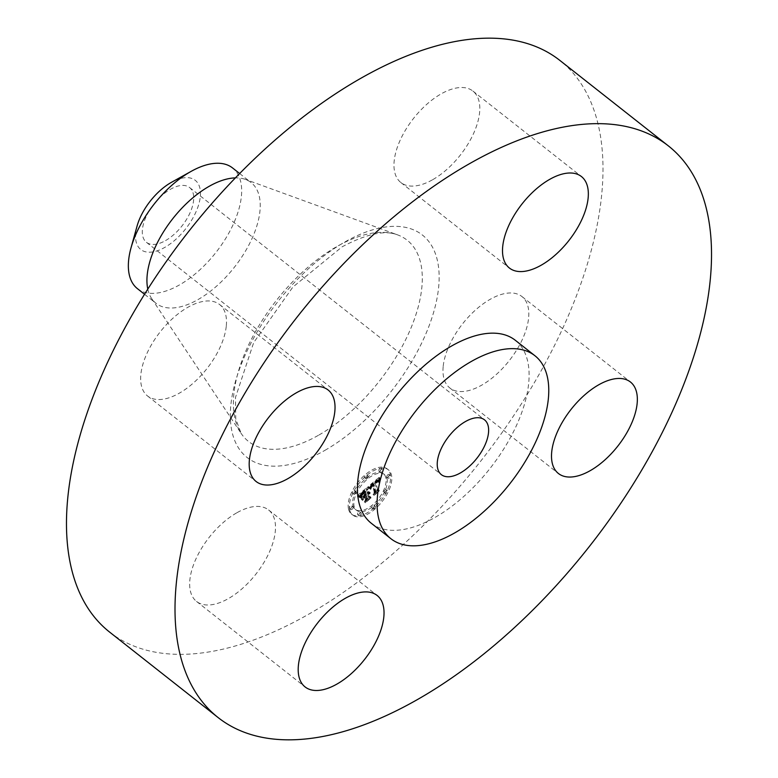 <?xml version="1.0" encoding="UTF-8"?>
<svg xmlns="http://www.w3.org/2000/svg" width="778" height="778" viewBox="0 0 778 778"><rect width="100%" height="100%" fill="white"/><g stroke="black" fill="none" stroke-linecap="round" stroke-linejoin="round"><path stroke-width="0.58" stroke-dasharray="3.89 2.92" d="M443.159 366.71A58.214 29.72 128.2 0 0 449.869 387.998A58.214 29.72 128.2 0 0 496.121 374.656A58.214 29.72 128.2 0 0 528.632 317.813A58.214 29.72 128.2 0 0 521.921 296.525A58.214 29.72 128.2 0 0 475.679 309.868A58.214 29.72 128.2 0 0 443.159 366.71M109.591 632.076A363.851 185.757 128.2 0 0 309.469 613.754A363.851 185.757 128.2 0 0 564.167 325.214A363.851 185.757 128.2 0 0 559.878 60.431M147.791 289.115A76.847 39.231 128.2 0 0 151.593 298.46A76.847 39.231 128.2 0 0 156.038 303.313A76.847 39.231 128.2 0 0 198.254 299.442A76.847 39.231 128.2 0 0 252.043 238.506A76.847 39.231 128.2 0 0 251.138 182.587A76.847 39.231 128.2 0 0 245.381 179.397A76.847 39.231 128.2 0 0 235.403 177.89M137.453 288.677A76.847 39.231 128.2 0 0 179.669 284.806A76.847 39.231 128.2 0 0 231.961 227.079A76.847 39.231 128.2 0 0 235.364 170.635A76.847 39.231 128.2 0 0 232.564 167.951M137.074 226.067A44.035 22.484 128.2 0 0 139.145 247.978A44.035 22.484 128.2 0 0 182.898 232.175A44.035 22.484 128.2 0 0 196.863 181.867A44.035 22.484 128.2 0 0 171.598 182.246M165.588 240.558A34.874 17.806 128.2 0 0 189.997 212.909A34.874 17.806 128.2 0 0 189.579 187.527A34.874 17.806 128.2 0 0 170.431 189.287A34.874 17.806 128.2 0 0 146.021 216.936A34.874 17.806 128.2 0 0 146.429 242.318A34.874 17.806 128.2 0 0 165.588 240.558M371.223 523.205A116.428 59.439 128.2 0 0 435.184 517.341A116.428 59.439 128.2 0 0 516.68 425.012A116.428 59.439 128.2 0 0 515.308 340.278M236.619 512.906A58.214 29.72 128.2 0 0 195.871 559.071A58.214 29.72 128.2 0 0 196.552 601.443A58.214 29.72 128.2 0 0 228.537 598.506A58.214 29.72 128.2 0 0 269.285 552.341A58.214 29.72 128.2 0 0 268.604 509.979A58.214 29.72 128.2 0 0 236.619 512.906M226.31 325.797A58.214 29.72 128.2 0 0 219.591 304.519A58.214 29.72 128.2 0 0 173.348 317.852A58.214 29.72 128.2 0 0 140.837 374.704A58.214 29.72 128.2 0 0 147.548 395.983A58.214 29.72 128.2 0 0 193.79 382.64A58.214 29.72 128.2 0 0 226.31 325.797M432.85 179.601A58.214 29.72 128.2 0 0 473.598 133.437A58.214 29.72 128.2 0 0 472.917 91.075A58.214 29.72 128.2 0 0 440.931 94.002A58.214 29.72 128.2 0 0 400.184 140.166A58.214 29.72 128.2 0 0 400.865 182.538A58.214 29.72 128.2 0 0 432.85 179.601M348.525 509.113A28.815 14.714 128.2 0 0 351.559 514.17A28.815 14.714 128.2 0 0 377.33 504.796A28.815 14.714 128.2 0 0 390.245 473.958A28.815 14.714 128.2 0 0 387.22 468.901A28.815 14.714 128.2 0 0 361.439 478.285A28.815 14.714 128.2 0 0 348.525 509.113M352.949 505.389A22.708 11.592 128.2 0 0 355.342 509.376A22.708 11.592 128.2 0 0 375.648 501.985A22.708 11.592 128.2 0 0 385.82 477.682A22.708 11.592 128.2 0 0 383.437 473.705A22.708 11.592 128.2 0 0 363.132 481.096A22.708 11.592 128.2 0 0 352.949 505.389M368.266 486.532L370.027 487.602L370.698 485.433L372.856 483.333L374.879 491.258L373.994 492.97L378.157 489.459L376.678 489.673L374.918 482.311L376.873 480.95L377.933 481.397L376.98 480.668L374.792 481.757L377.32 479.948L378.341 480.755L379.11 477.352L368.169 486.483L371.213 488.535L371.884 486.357L374.033 484.266L376.056 492.192L375.171 493.904L379.333 490.393L377.855 490.597L376.105 483.245L377.826 481.952L379.051 482.175L378.157 481.601L375.969 482.691L378.361 480.911L379.518 481.689L380.296 478.276L369.443 487.456M367.868 487.466L369.55 488.477L368.937 487.534L367.712 487.427L370.727 489.401L370.309 488.594L369.044 488.389M370.542 486.338L372.37 484.47L374.15 491.891L373.032 494.507L377.855 490.208L373.489 493.884L374.442 491.725L372.604 484.023L370.814 485.686L370.416 486.532L371.728 487.271L373.547 485.394L375.327 492.824L374.208 495.44L379.032 491.132L374.665 494.818L375.618 492.649L373.78 484.947L371.728 487.271M357.87 495.158L359.893 496.121L360.885 493.651L364.425 490.373L365.252 493.836L364.697 494.302L363.968 491.249L360.35 495.197L363.783 491.638L364.464 494.497L363.093 495.654L361.332 495.635L362.071 498.737L363.316 496.218L365.397 494.458L366.292 498.183L365.349 500.128L369.832 496.354L368.111 496.646L367.352 493.466L368.821 492.562L367.226 492.921L369.132 491.822L367.08 492.299L366.331 489.177L367.333 487.184L357.87 495.158L361.08 497.045L362.198 494.409L365.602 491.307L366.428 494.759L365.874 495.236L365.145 492.182L361.605 495.887L364.97 492.571L365.65 495.421L364.269 496.588L362.509 496.568L363.248 499.661L364.493 497.142L366.584 495.382L367.469 499.116L366.535 501.051L371.009 497.288L369.287 497.58L368.529 494.4L370.007 493.485L368.402 493.845L370.309 492.756L368.257 493.223L367.508 490.111L368.509 488.117L359.047 496.092M357.598 496.228L359.465 497.074L358.765 496.16L357.287 496.199L360.642 498.008L360.525 497.424L358.775 497.161M361.488 499.651L360.943 496.14L361.488 499.651L362.879 500.264L362.12 497.074L362.674 500.575M364.765 495.742L365.514 498.902L364.299 501.868L369.754 497.025L364.765 501.236L365.767 498.795L364.94 495.343L363.112 496.889L364.765 495.742L365.942 496.665L366.701 499.836L365.475 502.792L370.941 497.959L365.942 502.17L366.944 499.729L366.127 496.276L364.075 498.241L365.942 496.665M364.512 477.478A1.751 0.895 128.2 0 0 364.697 477.78A1.751 0.895 128.2 0 0 366.263 477.215A1.751 0.895 128.2 0 0 367.041 475.348A1.751 0.895 128.2 0 0 366.856 475.037A1.751 0.895 128.2 0 0 365.3 475.611A1.751 0.895 128.2 0 0 364.512 477.478M349.468 508.316A1.751 0.895 128.2 0 0 349.653 508.627A1.751 0.895 128.2 0 0 351.218 508.053A1.751 0.895 128.2 0 0 351.996 506.186A1.751 0.895 128.2 0 0 351.821 505.875A1.751 0.895 128.2 0 0 350.256 506.449A1.751 0.895 128.2 0 0 349.468 508.316M352.385 493.019A1.751 0.895 128.2 0 0 352.57 493.32A1.751 0.895 128.2 0 0 354.126 492.756A1.751 0.895 128.2 0 0 354.914 490.889A1.751 0.895 128.2 0 0 354.729 490.578A1.751 0.895 128.2 0 0 353.163 491.151A1.751 0.895 128.2 0 0 352.385 493.019M371.728 507.733A1.751 0.895 128.2 0 0 371.913 508.034A1.751 0.895 128.2 0 0 373.479 507.47A1.751 0.895 128.2 0 0 374.257 505.593A1.751 0.895 128.2 0 0 374.072 505.292A1.751 0.895 128.2 0 0 372.516 505.856A1.751 0.895 128.2 0 0 371.728 507.733M357.481 514.414A1.751 0.895 128.2 0 0 357.666 514.715A1.751 0.895 128.2 0 0 359.232 514.151A1.751 0.895 128.2 0 0 360.019 512.274A1.751 0.895 128.2 0 0 359.835 511.973A1.751 0.895 128.2 0 0 358.269 512.537A1.751 0.895 128.2 0 0 357.481 514.414M389.301 474.755A1.751 0.895 128.2 0 0 389.117 474.454A1.751 0.895 128.2 0 0 387.551 475.018A1.751 0.895 128.2 0 0 386.773 476.885A1.751 0.895 128.2 0 0 386.958 477.196A1.751 0.895 128.2 0 0 388.514 476.622A1.751 0.895 128.2 0 0 389.301 474.755M381.288 468.667A1.751 0.895 128.2 0 0 381.103 468.356A1.751 0.895 128.2 0 0 379.538 468.93A1.751 0.895 128.2 0 0 378.76 470.797A1.751 0.895 128.2 0 0 378.944 471.098A1.751 0.895 128.2 0 0 380.5 470.534A1.751 0.895 128.2 0 0 381.288 468.667M386.394 490.052A1.751 0.895 128.2 0 0 386.209 489.751A1.751 0.895 128.2 0 0 384.643 490.315A1.751 0.895 128.2 0 0 383.865 492.182A1.751 0.895 128.2 0 0 384.04 492.493A1.751 0.895 128.2 0 0 385.606 491.92A1.751 0.895 128.2 0 0 386.394 490.052M366.331 489.177L367.508 490.111M367.333 487.184L368.509 488.117M367.08 492.299L368.257 493.223M367.352 492.095L368.529 493.028M367.615 491.929L368.791 492.863M367.858 491.803L369.035 492.727M368.082 491.706L369.268 492.63M368.295 491.638L369.472 492.562M368.5 491.608L369.676 492.532M368.675 491.608L369.861 492.542M368.84 491.647L370.027 492.581M368.996 491.725L370.172 492.649M369.132 491.822L370.309 492.756M369.093 491.997L370.279 492.931M368.947 491.997L370.124 492.931M368.791 492.017L369.968 492.941M368.636 492.046L369.813 492.97M368.48 492.085L369.657 493.019M368.315 492.143L369.501 493.077M368.159 492.221L369.336 493.155M367.994 492.309L369.171 493.242M367.829 492.416L369.005 493.349M367.663 492.542L368.84 493.466M367.498 492.678L368.675 493.602M367.352 492.795L368.539 493.729M367.226 492.921L368.402 493.845M367.304 493.271L368.49 494.195M367.479 493.126L368.655 494.059M367.644 492.999L368.83 493.933M367.809 492.892L368.986 493.826M367.965 492.795L369.151 493.729M368.12 492.717L369.307 493.651M368.276 492.659L369.453 493.583M368.422 492.61L369.599 493.534M368.558 492.581L369.735 493.505M368.694 492.562L369.871 493.485M368.821 492.562L370.007 493.485M368.684 492.853L369.871 493.787M368.558 492.863L369.745 493.797M368.432 492.892L369.608 493.816M368.305 492.921L369.482 493.845M368.169 492.96L369.346 493.894M368.043 493.019L369.219 493.952M367.906 493.087L369.083 494.011M367.77 493.164L368.947 494.088M367.634 493.252L368.811 494.186M367.498 493.349L368.675 494.283M367.352 493.466L368.529 494.4M368.111 496.646L369.287 497.58M369.832 496.354L371.009 497.288M365.349 500.128L366.535 501.051M366.292 498.183L367.469 499.116M365.397 494.458L366.584 495.382M363.316 496.218L364.493 497.142M362.071 498.737L363.248 499.661M361.332 495.635L362.509 496.568M363.093 495.654L364.269 496.588M364.464 494.497L365.65 495.421M363.783 491.638L364.97 492.571M363.559 491.813L364.736 492.746M363.345 491.988L364.522 492.912M363.151 492.143L364.328 493.067M362.966 492.289L364.143 493.213M362.801 492.425L363.978 493.359M362.587 492.61L363.773 493.534M362.392 492.775L363.569 493.709M362.198 492.951L363.384 493.874M362.023 493.106L363.2 494.04M361.858 493.262L363.034 494.186M361.702 493.408L362.888 494.331M361.566 493.544L362.743 494.468M361.439 493.67L362.616 494.604M361.216 493.913L362.392 494.837M361.021 494.147L362.198 495.071M360.836 494.39L362.023 495.314M360.671 494.643L361.848 495.576M360.506 494.915L361.682 495.849M360.35 495.197L361.537 496.131M360.428 494.964L361.605 495.887M360.525 494.711L361.712 495.644M360.661 494.458L361.848 495.392M360.827 494.195L362.013 495.129M361.031 493.923L362.208 494.857M361.255 493.651L362.441 494.575M361.517 493.359L362.694 494.293M361.809 493.067L362.995 494.001M362.14 492.766L363.316 493.699M362.49 492.455L363.676 493.388M363.238 491.842L364.415 492.766M363.472 491.647L364.649 492.581M363.968 491.249L365.145 492.182M364.697 494.302L365.874 495.236M365.252 493.836L366.428 494.759M364.425 490.373L365.602 491.307M364.094 490.665L365.271 491.599M363.209 491.414L364.386 492.348M362.684 491.852L363.871 492.775M362.412 492.075L363.598 493.009M362.169 492.299L363.345 493.233M361.926 492.523L363.112 493.447M361.712 492.727L362.888 493.66M361.507 492.931L362.694 493.855M361.332 493.116L362.509 494.049M361.167 493.31L362.344 494.234M361.021 493.485L362.198 494.409M360.885 493.651L362.062 494.584M360.778 493.816L361.955 494.74M360.671 493.981L361.848 494.905M360.574 494.156L361.751 495.09M360.477 494.351L361.653 495.285M360.389 494.565L361.566 495.489M360.292 494.789L361.478 495.712M360.214 495.022L361.391 495.956M360.126 495.275L361.303 496.208M360.049 495.547L361.225 496.471M359.971 495.819L361.148 496.753M359.893 496.121L361.08 497.045M359.378 495.722L360.554 496.646M359.29 495.654L360.467 496.588M359.203 495.596L360.379 496.529M359.125 495.547L360.302 496.481M358.969 495.469L360.156 496.393M358.833 495.401L360.019 496.335M358.677 495.353L359.854 496.276M358.58 495.323L359.767 496.247M358.483 495.294L359.66 496.228M358.376 495.265L359.553 496.199M379.11 477.352L380.296 478.276M368.169 486.483L369.356 487.407M379.012 477.731L380.189 478.665M378.925 478.11L380.102 479.034M378.837 478.47L380.014 479.404M378.76 478.82L379.936 479.754M378.691 479.16L379.868 480.084M378.623 479.481L379.8 480.415M378.565 479.793L379.752 480.726M378.516 480.094L379.703 481.028M378.478 480.386L379.664 481.319M378.341 480.755L379.518 481.689M378.283 480.59L379.46 481.524M378.215 480.444L379.392 481.368M378.147 480.318L379.324 481.242M378.059 480.201L379.246 481.135M377.982 480.114L379.158 481.037M377.884 480.036L379.061 480.969M377.787 479.977L378.964 480.911M377.68 479.948L378.857 480.872M377.573 479.929L378.75 480.853M377.447 479.929L378.633 480.853M377.32 479.948L378.507 480.872M377.184 479.987L378.361 480.911M377.029 480.045L378.215 480.969M376.873 480.123L378.05 481.047M376.698 480.211L377.875 481.144M376.513 480.327L377.69 481.251M376.319 480.464L377.495 481.387M376.114 480.61L377.291 481.543M375.891 480.785L377.067 481.708M375.657 480.969L376.844 481.893M375.492 481.115L376.669 482.039M375.317 481.261L376.503 482.195M375.142 481.426L376.328 482.35M374.967 481.592L376.144 482.516M374.792 481.757L375.969 482.691M374.977 482.039L376.153 482.963M375.521 481.572L376.698 482.496M375.725 481.397L376.902 482.331M375.92 481.251L377.097 482.185M376.095 481.115L377.281 482.049M376.27 480.999L377.447 481.932M376.435 480.901L377.612 481.835M376.581 480.814L377.768 481.747M376.727 480.755L377.904 481.679M376.863 480.697L378.04 481.631M376.98 480.668L378.157 481.601M377.194 480.648L378.38 481.582M377.291 480.668L378.478 481.601M377.388 480.697L378.575 481.631M377.486 480.755L378.662 481.679M377.563 480.814L378.75 481.747M377.651 480.901L378.828 481.825M377.729 480.999L378.905 481.932M377.797 481.115L378.983 482.039M377.865 481.242L379.051 482.175M377.933 481.397L379.11 482.321M377.69 481.592L378.876 482.525M377.641 481.465L378.818 482.389M377.583 481.349L378.76 482.272M377.524 481.242L378.701 482.175M377.456 481.154L378.633 482.088M377.388 481.086L378.565 482.01M377.233 480.979L378.409 481.913M377.067 480.93L378.244 481.864M376.873 480.95L378.05 481.874M376.649 481.028L377.826 481.952M376.523 481.086L377.7 482.01M376.387 481.154L377.563 482.088M376.241 481.251L377.418 482.175M376.085 481.349L377.262 482.282M375.92 481.475L377.106 482.399M375.745 481.611L376.931 482.535M375.57 481.757L376.746 482.691M374.918 482.311L376.105 483.245M376.678 489.673L377.855 490.597M378.157 489.459L379.333 490.393M373.994 492.97L375.171 493.904M374.879 491.258L376.056 492.192M372.856 483.333L374.033 484.266M372.691 483.459L373.868 484.393M372.526 483.595L373.703 484.519M372.351 483.721L373.537 484.655M372.195 483.858L373.372 484.791M372.03 483.994L373.207 484.927M371.835 484.169L373.012 485.093M371.651 484.334L372.827 485.258M371.476 484.49L372.662 485.423M371.32 484.655L372.497 485.589M371.174 484.811L372.351 485.744M371.038 484.976L372.215 485.9M370.911 485.122L372.088 486.056M370.805 485.278L371.981 486.211M370.698 485.433L371.884 486.357M370.61 485.579L371.796 486.503M370.532 485.725L371.719 486.658M370.464 485.89L371.641 486.814M370.396 486.046L371.583 486.979M370.338 486.221L371.524 487.145M370.289 486.396L371.466 487.329M370.25 486.581L371.427 487.514M370.211 486.775L371.388 487.699M370.182 486.97L371.359 487.894M370.153 487.174L371.339 488.098M370.143 487.378L371.32 488.312M370.027 487.602L371.213 488.535M369.939 487.514L371.116 488.438M369.851 487.427L371.028 488.351M369.764 487.339L370.941 488.273M369.676 487.271L370.853 488.195M369.589 487.193L370.766 488.127M369.501 487.125L370.678 488.059M369.414 487.067L370.591 488.001M369.326 487.018L370.503 487.942M369.239 486.97L370.425 487.894M369.151 486.921L370.338 487.855M360.943 496.14L362.12 497.074M360.729 496.452L361.906 497.385M361.702 499.34L362.879 500.264M367.916 487.135L369.093 488.059M367.712 487.427L368.889 488.36M368.072 487.154L369.249 488.088M368.237 487.193L369.414 488.127M368.402 487.252L369.579 488.185M368.577 487.329L369.754 488.263M368.753 487.427L369.929 488.351M368.937 487.534L370.114 488.467M369.122 487.67L370.309 488.594M369.317 487.816L370.503 488.749M369.521 487.981L370.698 488.915M369.764 488.205L370.95 489.138M369.55 488.477L370.727 489.401M369.336 488.302L370.523 489.226M369.132 488.137L370.318 489.07M368.937 487.991L370.124 488.924M368.743 487.864L369.929 488.788M368.558 487.748L369.745 488.681M368.383 487.65L369.56 488.584M368.208 487.573L369.385 488.506M368.033 487.514L369.21 488.438M357.423 495.936L358.6 496.86M357.287 496.199L358.464 497.123M357.724 495.946L358.911 496.87M358.016 495.965L359.193 496.899M358.288 496.014L359.465 496.947M358.541 496.072L359.718 497.006M358.765 496.16L359.951 497.084M358.979 496.257L360.156 497.181M359.173 496.364L360.35 497.298M359.348 496.5L360.525 497.424M359.494 496.646L360.681 497.57M359.631 496.811L360.817 497.735M359.465 497.074L360.642 498.008M359.339 496.928L360.515 497.862M359.193 496.802L360.37 497.735M359.028 496.685L360.204 497.609M358.833 496.578L360.019 497.512M358.629 496.481L359.806 497.414M358.405 496.403L359.582 497.327M358.152 496.335L359.329 497.259M357.88 496.276L359.066 497.2M370.445 486.435L371.621 487.359M370.416 486.532L371.602 487.466M370.513 486.231L371.69 487.164M370.591 486.046L371.777 486.97M370.698 485.861L371.874 486.785M370.814 485.686L371.991 486.61M370.95 485.511L372.137 486.435M371.135 485.316L372.312 486.24M371.359 485.093L372.536 486.017M371.485 484.966L372.662 485.9M371.621 484.84L372.808 485.773M371.777 484.713L372.954 485.637M371.933 484.568L373.119 485.501M372.108 484.422L373.284 485.355M372.604 484.023L373.78 484.947M374.442 491.725L375.618 492.649M373.489 493.884L374.665 494.818M377.855 490.208L379.032 491.132M377.69 490.578L378.876 491.511M373.032 494.507L374.208 495.44M374.15 491.891L375.327 492.824M372.37 484.47L373.547 485.394M372.234 484.568L373.411 485.501M372.098 484.675L373.284 485.598M371.972 484.782L373.148 485.705M371.787 484.937L372.963 485.871M371.612 485.102L372.788 486.036M371.437 485.268L372.613 486.201M371.271 485.443L372.448 486.367M371.116 485.618L372.292 486.542M370.96 485.793L372.147 486.717M370.814 485.968L372.001 486.902M370.678 486.153L371.855 487.086M363.112 496.889L364.289 497.823M362.898 497.307L364.075 498.241M364.94 495.343L366.127 496.276M365.767 498.795L366.944 499.729M364.765 501.236L365.942 502.17M369.754 497.025L370.941 497.959M369.579 497.414L370.756 498.348M364.299 501.868L365.475 502.792M365.514 498.902L366.701 499.836M349.701 510.047A28.815 14.714 -51.8 0 1 362.626 479.209A28.815 14.714 -51.8 0 1 388.397 469.824A28.815 14.714 -51.8 0 1 391.431 474.891A28.815 14.714 -51.8 0 1 378.507 505.719A28.815 14.714 -51.8 0 1 352.735 515.104A28.815 14.714 -51.8 0 1 349.701 510.047M387.006 478.616A22.708 11.592 -51.8 0 1 376.824 502.909A22.708 11.592 -51.8 0 1 356.519 510.3A22.708 11.592 -51.8 0 1 354.126 506.313A22.708 11.592 -51.8 0 1 364.308 482.02A22.708 11.592 -51.8 0 1 384.614 474.629A22.708 11.592 -51.8 0 1 387.006 478.616M368.227 476.272A1.751 0.895 -51.8 0 1 367.44 478.139A1.751 0.895 -51.8 0 1 365.874 478.713A1.751 0.895 -51.8 0 1 365.699 478.402A1.751 0.895 -51.8 0 1 366.477 476.535A1.751 0.895 -51.8 0 1 368.043 475.971A1.751 0.895 -51.8 0 1 368.227 476.272M353.183 507.11A1.751 0.895 -51.8 0 1 352.395 508.987A1.751 0.895 -51.8 0 1 350.839 509.551A1.751 0.895 -51.8 0 1 350.654 509.25A1.751 0.895 -51.8 0 1 351.432 507.373A1.751 0.895 -51.8 0 1 352.998 506.809A1.751 0.895 -51.8 0 1 353.183 507.11M356.091 491.813A1.751 0.895 -51.8 0 1 355.313 493.68A1.751 0.895 -51.8 0 1 353.747 494.254A1.751 0.895 -51.8 0 1 353.562 493.942A1.751 0.895 -51.8 0 1 354.35 492.075A1.751 0.895 -51.8 0 1 355.906 491.511A1.751 0.895 -51.8 0 1 356.091 491.813M375.443 506.527A1.751 0.895 -51.8 0 1 374.656 508.394A1.751 0.895 -51.8 0 1 373.09 508.968A1.751 0.895 -51.8 0 1 372.905 508.656A1.751 0.895 -51.8 0 1 373.693 506.789A1.751 0.895 -51.8 0 1 375.259 506.215A1.751 0.895 -51.8 0 1 375.443 506.527M361.196 513.208A1.751 0.895 -51.8 0 1 360.409 515.075A1.751 0.895 -51.8 0 1 358.853 515.649A1.751 0.895 -51.8 0 1 358.668 515.337A1.751 0.895 -51.8 0 1 359.446 513.47A1.751 0.895 -51.8 0 1 361.011 512.896A1.751 0.895 -51.8 0 1 361.196 513.208M387.95 477.818A1.751 0.895 -51.8 0 1 388.737 475.951A1.751 0.895 -51.8 0 1 390.293 475.377A1.751 0.895 -51.8 0 1 390.478 475.689A1.751 0.895 -51.8 0 1 389.7 477.556A1.751 0.895 -51.8 0 1 388.134 478.12A1.751 0.895 -51.8 0 1 387.95 477.818M379.936 471.721A1.751 0.895 -51.8 0 1 380.724 469.854A1.751 0.895 -51.8 0 1 382.28 469.29A1.751 0.895 -51.8 0 1 382.465 469.591A1.751 0.895 -51.8 0 1 381.687 471.458A1.751 0.895 -51.8 0 1 380.121 472.032A1.751 0.895 -51.8 0 1 379.936 471.721M385.042 493.116A1.751 0.895 -51.8 0 1 385.82 491.249A1.751 0.895 -51.8 0 1 387.386 490.675A1.751 0.895 -51.8 0 1 387.57 490.986A1.751 0.895 -51.8 0 1 386.783 492.853A1.751 0.895 -51.8 0 1 385.227 493.417A1.751 0.895 -51.8 0 1 385.042 493.116M318.931 435.019A128.137 65.42 128.2 0 0 412.418 324.445A128.137 65.42 128.2 0 0 397.519 234.849A128.137 65.42 128.2 0 0 336.728 246.616A128.137 65.42 128.2 0 0 241.131 433.385A128.137 65.42 128.2 0 0 318.931 435.019M324.903 450.355A141.596 72.286 128.2 0 0 438.685 286.781A141.596 72.286 128.2 0 0 344.566 242.153A141.596 72.286 128.2 0 0 230.784 405.727A141.596 72.286 128.2 0 0 324.903 450.355M362.743 492.241L363.929 493.174M362.995 492.036L364.172 492.97M363.705 491.463L364.882 492.396M359.786 496.033L360.963 496.957M359.679 495.946L360.856 496.87M359.572 495.868L360.749 496.792M359.475 495.79L360.652 496.714M358.259 495.236L359.446 496.17M358.143 495.216L359.319 496.14M358.006 495.187L359.193 496.111M449.869 387.998L558.41 473.481M521.921 296.525L630.452 382.017M151.593 298.46L241.131 433.385L235.734 418.827L235.491 397.432L253.696 342.563L292.868 287.053L342.067 246.85C366.516 233.847 385.003 229.85 397.519 234.849L245.381 179.397M239.653 173.533L251.138 182.587M144.552 294.269L156.038 303.313M189.579 187.527L484.509 419.838M146.429 242.318L441.35 474.629M196.552 601.443L305.083 686.925M268.604 509.979L377.136 595.462M219.591 304.519L328.131 390.002M147.548 395.983L256.079 481.475M472.917 91.075L581.448 176.557M400.865 182.538L509.395 268.021M388.397 469.824L387.22 468.901M352.735 515.104L351.559 514.17M356.519 510.3L355.342 509.376M384.614 474.629L383.437 473.705M365.874 478.713L364.697 477.78M368.043 475.971L366.856 475.037M350.839 509.551L349.653 508.627M352.998 506.809L351.821 505.875M353.747 494.254L352.57 493.32M355.906 491.511L354.729 490.578M373.09 508.968L371.913 508.034M375.259 506.215L374.072 505.292M358.853 515.649L357.666 514.715M361.011 512.896L359.835 511.973M390.293 475.377L389.117 474.454M388.134 478.12L386.958 477.196M382.28 469.29L381.103 468.356M380.121 472.032L378.944 471.098M387.386 490.675L386.209 489.751M385.227 493.417L384.04 492.493"/><path stroke-width="1.17" d="M551.69 452.203A58.214 29.72 128.2 0 0 558.41 473.481A58.214 29.72 128.2 0 0 604.652 460.148A58.214 29.72 128.2 0 0 637.163 403.296A58.214 29.72 128.2 0 0 630.452 382.017A58.214 29.72 128.2 0 0 584.21 395.36A58.214 29.72 128.2 0 0 551.69 452.203M468.531 164.246A363.851 185.757 128.2 0 0 213.833 452.786A363.851 185.757 128.2 0 0 218.122 717.569A363.851 185.757 128.2 0 0 418 699.237A363.851 185.757 128.2 0 0 672.698 410.706A363.851 185.757 128.2 0 0 668.409 145.924A363.851 185.757 128.2 0 0 468.531 164.246M668.409 145.924L559.878 60.431A363.851 185.757 128.2 0 0 360 78.763A363.851 185.757 128.2 0 0 105.302 367.294A363.851 185.757 128.2 0 0 109.591 632.076L218.122 717.569M235.403 177.89A76.847 39.231 128.2 0 0 208.922 186.457A76.847 39.231 128.2 0 0 147.791 289.115M239.653 173.533L232.564 167.951A76.847 39.231 128.2 0 0 191.281 171.296A76.847 39.231 128.2 0 0 190.347 171.821A76.847 39.231 128.2 0 0 131.044 247.764A76.847 39.231 128.2 0 0 134.652 286.003A76.847 39.231 128.2 0 0 137.453 288.677L144.552 294.269M191.281 171.296L171.598 182.246A44.035 22.484 128.2 0 0 137.074 226.067L131.044 247.764M460.508 472.868A34.874 17.806 128.2 0 0 484.918 445.22A34.874 17.806 128.2 0 0 484.509 419.838A34.874 17.806 128.2 0 0 465.351 421.598A34.874 17.806 128.2 0 0 440.941 449.246A34.874 17.806 128.2 0 0 441.35 474.629A34.874 17.806 128.2 0 0 460.508 472.868M471.011 361.634A116.428 59.439 128.2 0 0 389.506 453.963A116.428 59.439 128.2 0 0 390.877 538.697A116.428 59.439 128.2 0 0 454.838 532.833A116.428 59.439 128.2 0 0 536.343 440.504A116.428 59.439 128.2 0 0 534.972 355.77A116.428 59.439 128.2 0 0 471.011 361.634M534.972 355.77L515.308 340.278A116.428 59.439 128.2 0 0 451.347 346.142A116.428 59.439 128.2 0 0 369.851 438.481A116.428 59.439 128.2 0 0 371.223 523.205L390.877 538.697M541.381 265.094A58.214 29.72 128.2 0 0 582.129 218.929A58.214 29.72 128.2 0 0 581.448 176.557A58.214 29.72 128.2 0 0 549.462 179.494A58.214 29.72 128.2 0 0 508.715 225.659A58.214 29.72 128.2 0 0 509.395 268.021A58.214 29.72 128.2 0 0 541.381 265.094M334.841 411.29A58.214 29.72 128.2 0 0 328.131 390.002A58.214 29.72 128.2 0 0 281.879 403.344A58.214 29.72 128.2 0 0 249.368 460.187A58.214 29.72 128.2 0 0 256.079 481.475A58.214 29.72 128.2 0 0 302.321 468.132A58.214 29.72 128.2 0 0 334.841 411.29M345.15 598.399A58.214 29.72 128.2 0 0 304.402 644.563A58.214 29.72 128.2 0 0 305.083 686.925A58.214 29.72 128.2 0 0 337.069 683.998A58.214 29.72 128.2 0 0 377.816 637.834A58.214 29.72 128.2 0 0 377.136 595.462A58.214 29.72 128.2 0 0 345.15 598.399"/></g></svg>
